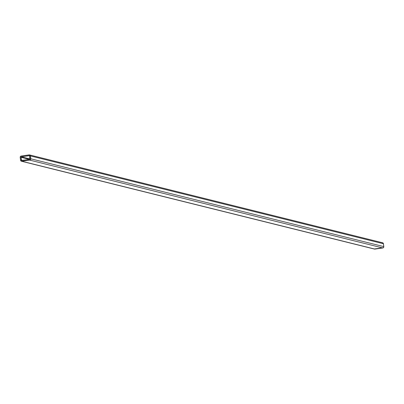 <?xml version="1.0" encoding="UTF-8"?>
<svg xmlns="http://www.w3.org/2000/svg" width="404" height="404" viewBox="0 0 404 404"><rect width="100%" height="100%" fill="white"/><g stroke="black" fill="none" stroke-linecap="round" stroke-linejoin="round"><path stroke-width="0.61" d="M29.659 159.338L21.609 160.464L20.973 157.267L21.306 156.823L29.204 155.692L29.638 156.025L29.8 159.287L21.76 160.474A0.394 0.384 104 0 1 21.326 160.136L20.973 157.267L29.421 159.373L20.973 157.267A0.394 0.384 104 0 1 21.306 156.823L29.204 155.692A0.394 0.384 104 0 1 29.638 156.025L29.992 158.893A0.394 0.384 104 0 1 29.659 159.338M374.23 248.985L383.406 247.672L383.8 246.854L383.386 243.531L382.805 242.855L382.144 242.748M21.422 161.231L374.457 249.071A1.187 1.156 -76 0 0 374.892 249.091L21.856 161.252A1.187 1.156 104 0 1 20.564 160.247L20.205 157.378L20.614 160.469L21.407 161.226L29.755 160.12L21.856 161.252L374.892 249.091L382.795 247.96L29.755 160.12L30.371 159.833L30.765 159.014L30.401 155.914L30.76 158.782L383.795 246.622L383.436 243.753L30.401 155.914L29.558 154.934L21.205 156.04L29.108 154.909A1.187 1.156 104 0 1 30.401 155.914L383.436 243.753A1.187 1.156 -76 0 0 382.578 242.769L29.543 154.929M21.205 156.04L20.437 156.499L20.205 157.378A1.187 1.156 104 0 1 21.205 156.04M29.755 160.12L382.795 247.96A1.187 1.156 -76 0 0 383.795 246.622L30.76 158.782A1.187 1.156 104 0 1 29.755 160.12M22.341 160.388L21.326 160.136L22.341 160.388M29.992 158.984L21.306 156.823L29.992 158.984"/></g></svg>
